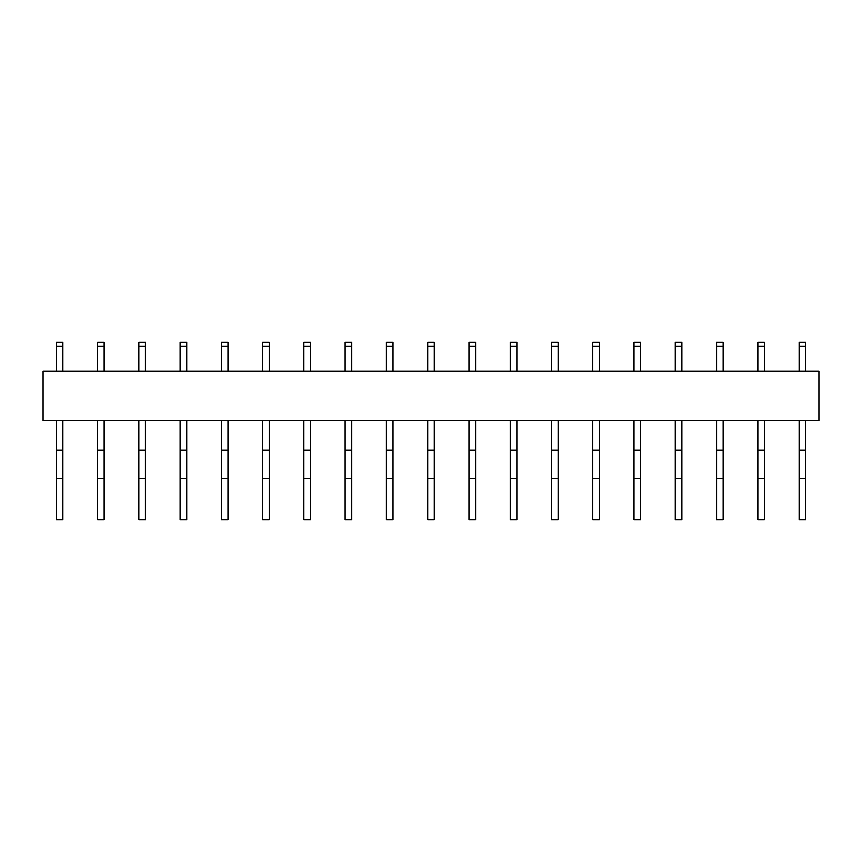 <?xml version="1.0" encoding="UTF-8"?>
<svg xmlns="http://www.w3.org/2000/svg" width="862" height="862" viewBox="0 0 862 862"><rect width="100%" height="100%" fill="white"/><g stroke="black" fill="none" stroke-linecap="round" stroke-linejoin="round"><path stroke-width="1.29" d="M43.1 371.166L818.9 371.166L818.9 420.688L43.1 420.688L43.1 371.166M56.31 519.721L62.904 519.721L62.904 478.291L56.31 478.291L56.31 519.721M56.31 420.688L56.31 450.115L62.904 450.115L62.904 478.291M56.31 450.115L56.31 478.291M62.904 420.688L62.904 450.115M56.31 371.166L56.31 346.405L62.904 346.405L62.904 371.166M62.904 346.405L62.904 342.279L56.31 342.279L56.31 346.405M97.568 519.721L104.173 519.721L104.173 478.291L97.568 478.291L97.568 519.721M97.568 420.688L97.568 450.115L104.173 450.115L104.173 478.291M97.568 450.115L97.568 478.291M104.173 420.688L104.173 450.115M97.568 371.166L97.568 346.405L104.173 346.405L104.173 371.166M104.173 346.405L104.173 342.279L97.568 342.279L97.568 346.405M138.836 519.721L145.441 519.721L145.441 478.291L138.836 478.291L138.836 519.721M138.836 420.688L138.836 450.115L145.441 450.115L145.441 478.291M138.836 450.115L138.836 478.291M145.441 420.688L145.441 450.115M138.836 371.166L138.836 346.405L145.441 346.405L145.441 371.166M145.441 346.405L145.441 342.279L138.836 342.279L138.836 346.405M180.104 519.721L186.709 519.721L186.709 478.291L180.104 478.291L180.104 519.721M180.104 420.688L180.104 450.115L186.709 450.115L186.709 478.291M180.104 450.115L180.104 478.291M186.709 420.688L186.709 450.115M180.104 371.166L180.104 346.405L186.709 346.405L186.709 371.166M186.709 346.405L186.709 342.279L180.104 342.279L180.104 346.405M221.372 519.721L227.967 519.721L227.967 478.291L221.372 478.291L221.372 519.721M221.372 420.688L221.372 450.115L227.967 450.115L227.967 478.291M221.372 450.115L221.372 478.291M227.967 420.688L227.967 450.115M221.372 371.166L221.372 346.405L227.967 346.405L227.967 371.166M227.967 346.405L227.967 342.279L221.372 342.279L221.372 346.405M262.63 519.721L269.235 519.721L269.235 478.291L262.63 478.291L262.63 519.721M262.63 420.688L262.63 450.115L269.235 450.115L269.235 478.291M262.63 450.115L262.63 478.291M269.235 420.688L269.235 450.115M262.63 371.166L262.63 346.405L269.235 346.405L269.235 371.166M269.235 346.405L269.235 342.279L262.63 342.279L262.63 346.405M303.898 519.721L310.503 519.721L310.503 478.291L303.898 478.291L303.898 519.721M303.898 420.688L303.898 450.115L310.503 450.115L310.503 478.291M303.898 450.115L303.898 478.291M310.503 420.688L310.503 450.115M303.898 371.166L303.898 346.405L310.503 346.405L310.503 371.166M310.503 346.405L310.503 342.279L303.898 342.279L303.898 346.405M345.166 519.721L351.771 519.721L351.771 478.291L345.166 478.291L345.166 519.721M345.166 420.688L345.166 450.115L351.771 450.115L351.771 478.291M345.166 450.115L345.166 478.291M351.771 420.688L351.771 450.115M345.166 371.166L345.166 346.405L351.771 346.405L351.771 371.166M351.771 346.405L351.771 342.279L345.166 342.279L345.166 346.405M386.435 519.721L393.04 519.721L393.04 478.291L386.435 478.291L386.435 519.721M386.435 420.688L386.435 450.115L393.04 450.115L393.04 478.291M386.435 450.115L386.435 478.291M393.04 420.688L393.04 450.115M386.435 371.166L386.435 346.405L393.04 346.405L393.04 371.166M393.04 346.405L393.04 342.279L386.435 342.279L386.435 346.405M427.703 519.721L434.297 519.721L434.297 478.291L427.703 478.291L427.703 519.721M427.703 420.688L427.703 450.115L434.297 450.115L434.297 478.291M427.703 450.115L427.703 478.291M434.297 420.688L434.297 450.115M427.703 371.166L427.703 346.405L434.297 346.405L434.297 371.166M434.297 346.405L434.297 342.279L427.703 342.279L427.703 346.405M468.96 519.721L475.565 519.721L475.565 478.291L468.96 478.291L468.96 519.721M468.96 420.688L468.96 450.115L475.565 450.115L475.565 478.291M468.96 450.115L468.96 478.291M475.565 420.688L475.565 450.115M468.96 371.166L468.96 346.405L475.565 346.405L475.565 371.166M475.565 346.405L475.565 342.279L468.96 342.279L468.96 346.405M510.229 519.721L516.834 519.721L516.834 478.291L510.229 478.291L510.229 519.721M510.229 420.688L510.229 450.115L516.834 450.115L516.834 478.291M510.229 450.115L510.229 478.291M516.834 420.688L516.834 450.115M510.229 371.166L510.229 346.405L516.834 346.405L516.834 371.166M516.834 346.405L516.834 342.279L510.229 342.279L510.229 346.405M551.497 519.721L558.102 519.721L558.102 478.291L551.497 478.291L551.497 519.721M551.497 420.688L551.497 450.115L558.102 450.115L558.102 478.291M551.497 450.115L551.497 478.291M558.102 420.688L558.102 450.115M551.497 371.166L551.497 346.405L558.102 346.405L558.102 371.166M558.102 346.405L558.102 342.279L551.497 342.279L551.497 346.405M592.765 519.721L599.37 519.721L599.37 478.291L592.765 478.291L592.765 519.721M592.765 420.688L592.765 450.115L599.37 450.115L599.37 478.291M592.765 450.115L592.765 478.291M599.37 420.688L599.37 450.115M592.765 371.166L592.765 346.405L599.37 346.405L599.37 371.166M599.37 346.405L599.37 342.279L592.765 342.279L592.765 346.405M634.033 519.721L640.628 519.721L640.628 478.291L634.033 478.291L634.033 519.721M634.033 420.688L634.033 450.115L640.628 450.115L640.628 478.291M634.033 450.115L634.033 478.291M640.628 420.688L640.628 450.115M634.033 371.166L634.033 346.405L640.628 346.405L640.628 371.166M640.628 346.405L640.628 342.279L634.033 342.279L634.033 346.405M675.291 519.721L681.896 519.721L681.896 478.291L675.291 478.291L675.291 519.721M675.291 420.688L675.291 450.115L681.896 450.115L681.896 478.291M675.291 450.115L675.291 478.291M681.896 420.688L681.896 450.115M675.291 371.166L675.291 346.405L681.896 346.405L681.896 371.166M681.896 346.405L681.896 342.279L675.291 342.279L675.291 346.405M716.559 519.721L723.164 519.721L723.164 478.291L716.559 478.291L716.559 519.721M716.559 420.688L716.559 450.115L723.164 450.115L723.164 478.291M716.559 450.115L716.559 478.291M723.164 420.688L723.164 450.115M716.559 371.166L716.559 346.405L723.164 346.405L723.164 371.166M723.164 346.405L723.164 342.279L716.559 342.279L716.559 346.405M757.827 519.721L764.432 519.721L764.432 478.291L757.827 478.291L757.827 519.721M757.827 420.688L757.827 450.115L764.432 450.115L764.432 478.291M757.827 450.115L757.827 478.291M764.432 420.688L764.432 450.115M757.827 371.166L757.827 346.405L764.432 346.405L764.432 371.166M764.432 346.405L764.432 342.279L757.827 342.279L757.827 346.405M799.096 519.721L805.69 519.721L805.69 478.291L799.096 478.291L799.096 519.721M799.096 420.688L799.096 450.115L805.69 450.115L805.69 478.291M799.096 450.115L799.096 478.291M805.69 420.688L805.69 450.115M799.096 371.166L799.096 346.405L805.69 346.405L805.69 371.166M805.69 346.405L805.69 342.279L799.096 342.279L799.096 346.405M62.904 342.279L56.31 342.279M104.173 342.279L97.568 342.279M145.441 342.279L138.836 342.279M186.709 342.279L180.104 342.279M227.967 342.279L221.372 342.279M269.235 342.279L262.63 342.279M310.503 342.279L303.898 342.279M351.771 342.279L345.166 342.279M393.04 342.279L386.435 342.279M434.297 342.279L427.703 342.279M475.565 342.279L468.96 342.279M516.834 342.279L510.229 342.279M558.102 342.279L551.497 342.279M599.37 342.279L592.765 342.279M640.628 342.279L634.033 342.279M681.896 342.279L675.291 342.279M723.164 342.279L716.559 342.279M764.432 342.279L757.827 342.279M805.69 342.279L799.096 342.279"/></g></svg>
